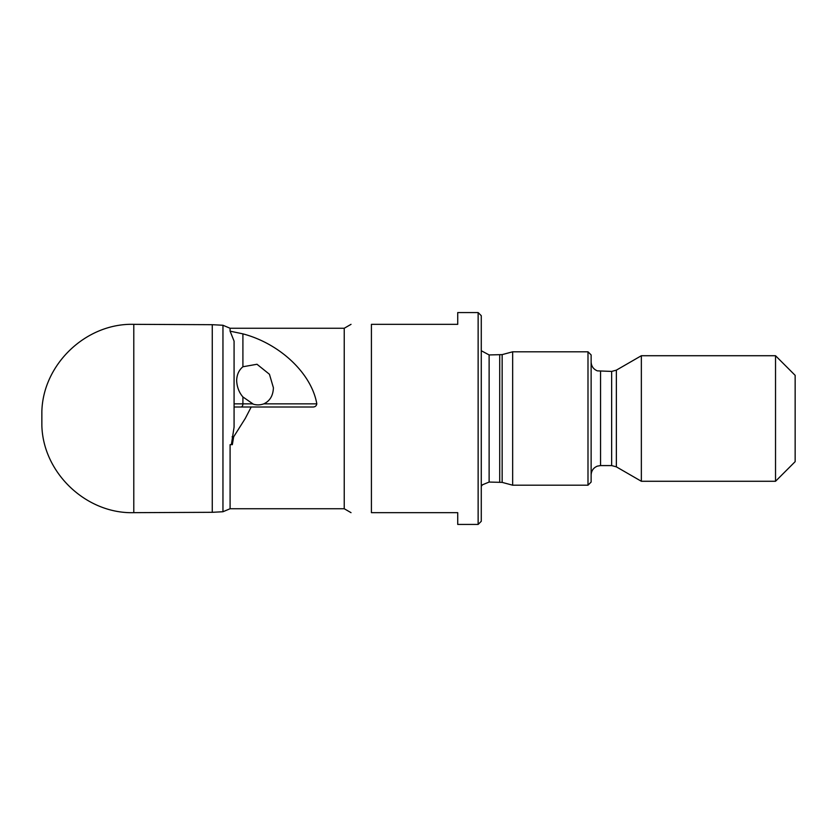<?xml version="1.0" encoding="UTF-8"?>
<svg xmlns="http://www.w3.org/2000/svg" width="837" height="837" viewBox="0 0 837 837"><rect width="100%" height="100%" fill="white"/><g stroke="black" fill="none" stroke-linecap="round" stroke-linejoin="round"><path stroke-width="1.26" d="M222.956 511.742L222.956 325.258L230.091 328.261L230.091 331.159L242.908 333.858C279.987 343.609 311.615 373.564 316.815 403.863C316.386 406.102 314.879 407.148 312.306 407.002L251.205 407.002L245.241 418.5L233.669 436.82L232.33 444.667L230.091 444.667L230.091 508.739L222.956 511.742L212.263 512.307L133.784 512.662C86.316 514.023 43.043 472.999 41.86 425.52L41.86 412.181M212.263 512.307L212.263 324.693L133.784 324.337C86.316 322.977 43.043 364.001 41.86 411.48M230.091 331.159L234.078 341.13L234.078 427.121L231.378 444.667L230.091 444.667M230.091 508.739L344.237 508.739L344.237 328.261L230.091 328.261M371.419 418.5L371.419 324.337C345.189 324.337 345.189 324.337 371.419 324.337C345.189 324.337 345.189 324.337 371.419 324.337L457.734 324.337L457.734 312.567L478.136 312.567L478.136 524.433L457.734 524.433L457.734 512.662L371.419 512.662C345.189 512.662 345.189 512.662 371.419 512.662C345.189 512.662 345.189 512.662 371.419 512.662L371.419 418.5M478.136 524.433L481.275 521.294L481.275 315.706L478.136 312.567M242.908 396.947L242.908 403.863L252.418 403.863C256.112 405.223 259.909 405.223 263.801 403.863C269.922 401.007 273.124 395.629 273.406 387.74L269.441 374.265L256.99 364.262L242.908 366.763C238.922 370.059 236.84 374.683 236.641 380.615C236.986 387.06 239.079 392.511 242.908 396.947L253.339 404.166M233.669 436.82L232.09 436.82M502.148 354.616L502.148 482.384L512.662 485.198L512.662 351.802L502.148 354.616L489.122 354.94L481.275 350.724M587.992 351.802L591.131 354.94L591.131 482.06L587.992 485.198L587.992 351.802L512.662 351.802M616.356 370.153L616.356 466.847L641.351 481.275L641.351 355.725L616.356 370.153L611.648 371.419L597.356 370.864C593.423 369.211 591.351 366.261 591.131 362.002M775.533 355.725L795.15 375.342L795.15 461.658L775.533 481.275L775.533 355.725L641.351 355.725M251.205 407.002L234.078 407.002M133.784 512.662L133.784 324.337M242.908 333.858L242.908 366.763M234.078 403.863L242.908 403.863A3.139 1.936 90 0 1 240.972 407.002M263.801 403.863L316.815 403.863M502.148 482.384L489.122 482.06L489.122 354.94M499.71 482.06L499.71 354.94M616.356 466.847L611.648 465.581L600.547 465.581L600.547 371.419M611.648 465.581L611.648 371.419M41.86 424.819L41.85 411.835M222.956 325.258L212.263 324.693M344.237 328.261L351.027 324.337M344.237 508.739L351.027 512.662M489.122 482.06L482.51 484.769L481.275 486.276M587.992 485.198L512.662 485.198M600.547 465.581L597.356 466.136C593.423 467.789 591.351 470.739 591.131 474.997M775.533 481.275L641.351 481.275M41.86 425.52L41.85 418.5"/></g></svg>
